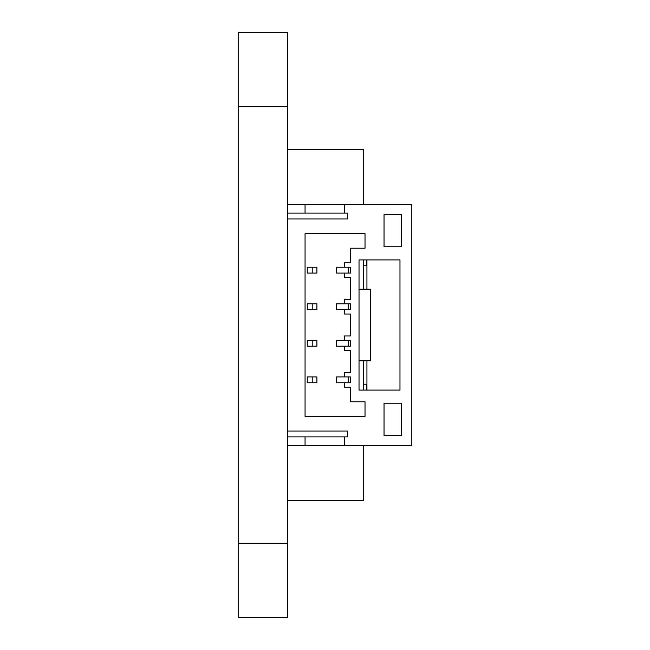 <?xml version="1.0" encoding="UTF-8"?>
<svg xmlns="http://www.w3.org/2000/svg" width="650" height="650" viewBox="0 0 650 650"><rect width="100%" height="100%" fill="white"/><g stroke="black" fill="none" stroke-linecap="round" stroke-linejoin="round"><path stroke-width="0.97" d="M287.658 106.795L287.658 32.5L238.176 32.5L238.176 106.795L287.658 106.795L287.658 617.5L238.176 617.5L238.176 106.795M305.061 436.881L305.061 445.656L287.658 445.656L287.658 500.5L363.707 500.5L363.707 445.656M287.658 149.5L363.707 149.5L363.707 204.344M363.707 259.919L363.707 289.169M363.707 360.831L363.707 390.081M316.899 267.231L312.219 267.231L312.219 273.081L307.247 273.081L307.247 267.231L316.899 267.231L316.899 273.081L312.219 273.081M312.219 267.231L307.247 267.231M316.899 303.794L312.219 303.794L312.219 309.644L307.247 309.644L307.247 303.794L316.899 303.794L316.899 309.644L312.219 309.644M312.219 303.794L307.247 303.794M316.899 340.356L312.219 340.356L312.219 346.206L307.247 346.206L307.247 340.356L316.899 340.356L316.899 346.206L312.219 346.206M312.219 340.356L307.247 340.356M316.899 376.919L312.219 376.919L312.219 382.769L307.247 382.769L307.247 376.919L316.899 376.919L316.899 382.769L312.219 382.769M312.219 376.919L307.247 376.919M336.497 303.794L336.497 309.644L350.399 309.644L350.399 303.794L336.497 303.794M336.497 340.356L336.497 346.206L350.399 346.206L350.399 340.356L336.497 340.356M336.497 267.231L336.497 273.081L350.399 273.081L350.399 267.231L336.497 267.231M336.497 376.919L336.497 382.769L350.399 382.769L350.399 376.919L336.497 376.919M384.036 435.419L401.586 435.419L384.036 435.419L384.036 403.244L401.586 403.244L401.586 435.419M384.036 246.756L401.586 246.756L384.036 246.756L384.036 214.581L401.586 214.581L401.586 246.756M338.544 340.356L344.549 340.356L344.549 335.969L350.399 335.969L350.399 314.031L344.549 314.031L344.549 309.644L350.399 309.644L350.399 303.794M348.197 303.794L348.197 309.644M338.544 303.794L344.549 303.794L344.549 299.406L350.399 299.406L350.399 277.469L344.549 277.469L344.549 273.081L350.399 273.081L350.399 267.231M348.197 340.356L348.197 346.206L344.549 346.206L344.549 350.594L350.399 350.594L350.399 372.531L350.399 350.594M348.197 346.206L350.399 346.206L350.399 340.356M338.544 376.919L344.549 376.919L344.549 372.531L350.399 372.531L344.549 372.531M348.197 267.231L348.197 273.081M338.544 267.231L344.549 267.231L344.549 262.844L350.399 262.844L350.399 248.219L365.024 248.219L365.024 233.594L305.061 233.594L305.061 416.406L365.024 416.406L365.024 401.781L350.399 401.781L350.399 387.156L344.549 387.156L344.549 382.769L350.399 382.769L350.399 376.919M348.197 376.919L348.197 382.769M359.027 289.169L370.727 289.169L370.727 360.831L359.027 360.831M287.658 436.881L347.62 436.881L347.62 431.031L287.658 431.031M287.658 218.969L347.62 218.969L347.62 213.119L287.658 213.119M344.549 436.881L344.549 445.656L305.061 445.656M344.549 335.969L350.399 335.969L350.399 314.031M344.549 299.406L350.399 299.406L350.399 277.469M344.549 262.844L350.399 262.844M350.399 248.219L365.024 248.219L365.024 233.594M305.061 233.594L305.061 416.406L365.024 416.406L365.024 401.781M359.027 390.081L399.977 390.081L399.977 259.919L359.027 259.919L359.027 390.081M331.825 213.119L344.549 213.119L344.549 204.344L411.824 204.344L411.824 445.656L344.549 445.656M298.48 213.119L311.058 213.119M344.549 204.344L305.061 204.344L305.061 213.119M305.061 204.344L287.658 204.344M366.494 390.081L366.494 384.231L363.707 384.231M363.707 265.769L366.494 265.769L366.494 259.919M366.933 390.081L366.933 360.831M366.933 289.169L366.933 259.919M238.176 543.205L287.658 543.205M238.176 617.5L287.658 617.5"/></g></svg>
